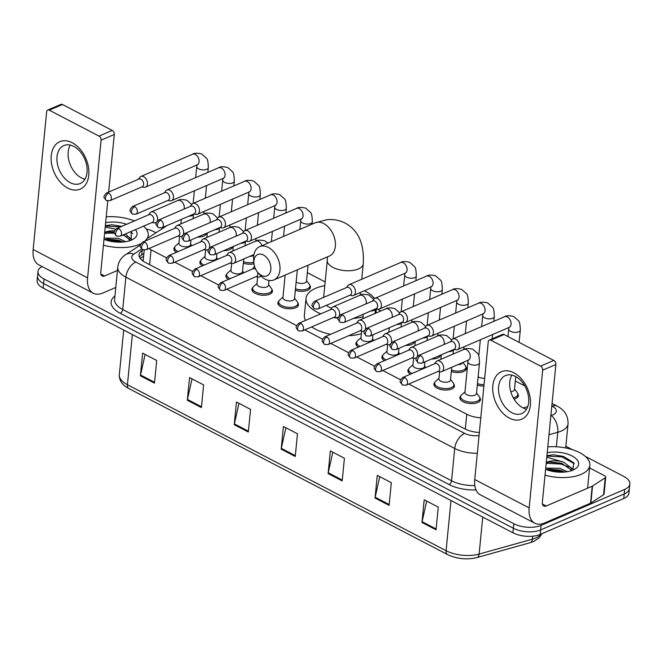 <?xml version="1.0" encoding="UTF-8"?>
<svg xmlns="http://www.w3.org/2000/svg" width="663" height="663" viewBox="0 0 663 663"><rect width="100%" height="100%" fill="white"/><g stroke="black" fill="none" stroke-linecap="round" stroke-linejoin="round"><path stroke-width="0.99" d="M453.857 384.225A10.326 4.865 -174.4 0 1 454.437 386.123A10.326 4.865 -174.4 0 1 451.66 389.024A10.326 4.865 -174.4 0 1 440.149 389.305A10.326 4.865 -174.4 0 1 433.875 384.109A10.326 4.865 -174.4 0 1 434.804 382.36M410.405 374.189A10.326 4.865 -174.4 0 1 407.878 370.567A10.326 4.865 -174.4 0 1 408.806 368.819M384.399 360.647A10.326 4.865 -174.4 0 1 381.88 357.026A10.326 4.865 -174.4 0 1 382.808 355.277M358.401 347.105A10.326 4.865 -174.4 0 1 355.882 343.484A10.326 4.865 -174.4 0 1 356.81 341.735M297.869 302.974A10.326 4.865 -174.4 0 1 298.449 304.872A10.326 4.865 -174.4 0 1 295.673 307.773A10.326 4.865 -174.4 0 1 284.162 308.055A10.326 4.865 -174.4 0 1 277.888 302.858A10.326 4.865 -174.4 0 1 278.816 301.11M271.871 289.433A10.326 4.865 -174.4 0 1 272.452 291.33A10.326 4.865 -174.4 0 1 269.675 294.231A10.326 4.865 -174.4 0 1 258.164 294.513A10.326 4.865 -174.4 0 1 251.89 289.317A10.326 4.865 -174.4 0 1 252.818 287.568M228.412 279.396A10.326 4.865 -174.4 0 1 225.892 275.775A10.326 4.865 -174.4 0 1 226.821 274.026M202.414 265.855A10.326 4.865 -174.4 0 1 199.894 262.233A10.326 4.865 -174.4 0 1 200.823 260.484M176.416 252.313A10.326 4.865 -174.4 0 1 173.897 248.691A10.326 4.865 -174.4 0 1 174.825 246.943M479.855 397.767A10.326 4.865 -174.4 0 1 480.435 399.665A10.326 4.865 -174.4 0 1 477.658 402.565A10.326 4.865 -174.4 0 1 466.147 402.847A10.326 4.865 -174.4 0 1 459.873 397.651A10.326 4.865 -174.4 0 1 460.802 395.902M206.417 233.335A10.326 4.865 -174.4 0 1 203.665 236.086A10.326 4.865 -174.4 0 1 197.607 237.122M232.415 246.876A10.326 4.865 -174.4 0 1 229.663 249.628A10.326 4.865 -174.4 0 1 223.605 250.664M253.987 263.733A10.326 4.865 -174.4 0 1 243.338 263.211M282.91 276.032A10.326 4.865 -174.4 0 1 281.659 276.711A10.326 4.865 -174.4 0 1 280.109 277.242M309.853 285.463A10.326 4.865 -174.4 0 1 310.425 287.352A10.326 4.865 -174.4 0 1 307.657 290.253A10.326 4.865 -174.4 0 1 295.333 290.295M465.84 366.714A10.326 4.865 -174.4 0 1 466.42 368.603A10.326 4.865 -174.4 0 1 463.644 371.504A10.326 4.865 -174.4 0 1 451.321 371.545M483.907 386.081A10.326 4.865 -174.4 0 1 477.319 385.087M440.398 355.211A10.326 4.865 -174.4 0 1 437.646 357.962A10.326 4.865 -174.4 0 1 431.588 358.998M414.4 341.669A10.326 4.865 -174.4 0 1 411.648 344.42A10.326 4.865 -174.4 0 1 405.59 345.456M517.836 393.797A10.326 4.865 -174.4 0 1 518.416 395.687A10.326 4.865 -174.4 0 1 515.64 398.587A10.326 4.865 -174.4 0 1 514.074 399.118M144.202 250.092L143.249 260.277A19.368 14.719 57 0 0 141.832 260.153M523.115 407.952L527.723 406.659M408.756 384.034L466.769 414.251A19.368 9.125 5.6 0 0 480.799 417.789M148.951 248.542A19.368 9.125 5.6 0 0 151.056 249.802L166.57 257.882M174.775 262.158L192.568 271.424M200.773 275.7L218.566 284.966M226.771 289.242L296.56 325.591M304.765 329.867L322.558 339.133M330.762 343.409L348.556 352.675M356.76 356.951L374.554 366.216M382.758 370.493L400.551 379.758M167.134 225.503L148.098 237.893A19.368 9.125 5.6 0 0 145.296 240.976M524.756 385.899L515.317 380.976M380.885 310.955L377.28 309.082M325.152 281.924L307.334 272.642M585.28 456.368L623.767 476.415A19.368 9.125 -174.4 0 1 629.85 483.982A19.368 9.125 -174.4 0 1 624.654 489.427L541.091 525.378A19.368 9.125 -174.4 0 1 513.817 523.72L44.065 279.032A19.368 9.125 -174.4 0 1 37.99 271.465A19.368 9.125 -174.4 0 1 42.076 266.551M146.225 229.033A19.368 9.125 -174.4 0 1 154.023 231.735L155.987 232.754M565.846 446.249L572.459 449.688M629.85 483.982L628.963 493.048A19.368 9.125 -174.4 0 1 623.767 498.493L540.196 534.444L540.643 529.911A19.368 9.125 -174.4 0 1 513.369 528.254L43.625 283.565A19.368 9.125 -174.4 0 1 37.542 276.007A19.368 9.125 -174.4 0 0 43.625 283.565L513.369 528.254A19.368 9.125 -174.4 0 0 540.643 529.911L624.206 493.96L540.643 529.911L541.091 525.378M629.402 488.515A19.368 9.125 -174.4 0 1 624.206 493.96A19.368 9.125 -174.4 0 0 629.402 488.515M143.051 249.852L142.172 250.423A19.368 9.125 5.6 0 0 139.048 254.766A19.368 9.125 5.6 0 0 145.131 262.333L464.97 428.928A19.368 9.125 5.6 0 0 479.357 432.483M139.437 257.095A19.368 9.125 -174.4 0 1 141.725 254.957L143.863 253.564M540.196 534.444A19.368 9.125 -174.4 0 1 512.922 532.787L43.178 288.107A19.368 9.125 -174.4 0 1 37.095 280.54L37.99 271.465M187.322 400.253L189.552 377.587L203.624 384.913L201.403 407.588L187.322 400.253A5.163 2.959 117.5 0 1 187.455 399.441L201.486 406.75M140.399 375.813L142.62 353.139L156.7 360.473L154.479 383.139L140.399 375.813A5.163 2.959 117.5 0 1 140.531 375.001L154.562 382.311M328.11 473.581L330.331 450.915L344.412 458.249L342.191 480.915L328.11 473.581A5.163 2.959 117.5 0 1 328.243 472.777L342.274 480.078M375.034 498.029L377.264 475.363L391.336 482.689L389.115 505.363L375.034 498.029A5.163 2.959 117.5 0 1 375.167 497.217L389.198 504.526M421.966 522.469L424.187 499.803L438.268 507.137L436.047 529.803L421.966 522.469A5.163 2.959 117.5 0 1 422.099 521.665L436.13 528.966M234.254 424.701L236.476 402.027L250.556 409.361L248.335 432.027L234.254 424.701A5.163 2.959 117.5 0 1 234.387 423.889L248.418 431.199M281.178 449.141L283.408 426.475L297.48 433.801L295.259 456.475L281.178 449.141A5.163 2.959 117.5 0 1 281.311 448.329L295.342 455.638M285.877 427.759L281.311 448.329M238.945 403.311L234.387 423.889M426.657 501.087L422.099 521.665M379.733 476.647L375.167 497.217M332.801 452.199L328.243 472.777M145.089 354.432L140.531 375.001M192.021 378.871L187.455 399.441M547.804 446.854A32.28 15.208 -174.4 0 1 589.838 465.277A32.28 15.208 -174.4 0 1 581.178 474.352A32.28 15.208 -174.4 0 1 545.019 475.18M567.279 471.708L559.779 468.285L545.715 468.119M571.241 470.763L570.802 469.611L561.511 463.23L549.751 461.962L546.246 462.716M546.279 462.393A14.586 6.87 -174.4 0 1 546.552 462.268A14.586 6.87 -174.4 0 1 563.525 462.078L570.976 467.813L571.547 470.556M564.743 472.039L559.605 470.084L549.047 469.155L546.403 469.644M547.224 452.713A21.042 9.912 -174.4 0 1 573.163 456.575A21.042 9.912 -174.4 0 1 574.904 469.131A21.042 9.912 -174.4 0 1 573.014 470.1A21.042 9.912 -174.4 0 1 545.599 469.329M546.784 457.213L563.525 462.078M572.873 470.158L573.768 462.741L563.616 456.467L553.555 454.801L546.942 455.638M561.52 470.664L548.284 469.255M573.412 469.619L570.652 467.249M562.224 463.462L548.989 462.053M563.583 456.459L553.555 454.801M563.31 472.147L560.301 471.269L547.911 470.175M568.597 466.943L561.006 464.067L546.188 463.28M574.324 463.661L561.718 456.873L546.892 456.086M513.817 372.772A25.824 17.321 66.7 0 1 530.367 405.217A25.824 17.321 66.7 0 1 509.375 418.113A25.824 17.321 66.7 0 1 492.824 385.659A25.824 17.321 66.7 0 1 513.817 372.772M511.844 412.701A20.661 13.857 -113.3 0 0 521.789 413.538A20.661 13.857 -113.3 0 0 528.361 395.811A20.661 13.857 -113.3 0 0 515.408 376.427A20.661 13.857 -113.3 0 0 505.463 375.589A20.661 13.857 -113.3 0 0 498.891 393.316A20.661 13.857 -113.3 0 0 511.844 412.701M526.546 409.22A20.661 13.857 66.7 0 1 523.008 407.902A20.661 13.857 66.7 0 1 511.869 375.109M589.581 467.929L604.714 475.81A3.224 1.517 5.6 0 1 605.725 477.07L604.059 494.068A3.224 1.517 -174.4 0 1 603.537 494.797L590.882 503.026A3.224 1.517 -174.4 0 1 590.534 503.209L544.547 522.991A25.824 14.793 -62.5 0 1 534.842 523.223A25.824 14.793 -62.5 0 1 529.173 507.891L542.682 370.169A3.224 2.163 -113.3 0 0 540.61 366.117L553.804 360.44A3.224 2.163 66.7 0 1 555.876 364.493L542.375 502.214A6.456 3.696 117.5 0 0 543.784 506.051A6.456 3.696 117.5 0 0 546.213 505.993L592.2 486.211A3.224 1.517 5.6 0 0 592.548 486.02L605.203 477.791A3.224 1.517 5.6 0 0 605.725 477.07M534.842 523.223L480.402 494.871A25.824 14.793 -62.5 0 1 474.741 479.54L488.241 341.818A3.224 2.163 -113.3 0 1 489.319 340.069A3.224 2.163 -113.3 0 1 490.869 340.202L540.61 366.117M489.319 340.069L502.513 334.392A3.224 2.163 66.7 0 1 504.062 334.525L553.804 360.44M263.385 254.982A11.619 7.799 -113.3 0 0 253.946 263.418A11.619 7.799 -113.3 0 0 257.866 272.526A11.619 7.799 -113.3 0 0 261.388 275.385A11.619 7.799 -113.3 0 0 270.827 269.584A11.619 7.799 -113.3 0 0 263.385 254.982M253.946 263.418L253.664 260.542A18.075 12.125 66.7 0 1 259.639 246.686A18.075 12.125 66.7 0 1 268.341 247.423A18.075 12.125 66.7 0 1 279.678 264.388A18.075 12.125 66.7 0 1 273.927 279.902A18.075 12.125 66.7 0 1 265.225 279.164A18.075 12.125 66.7 0 1 259.755 274.714L257.866 272.526M320.751 313.856A35.504 16.724 -174.4 0 1 306.033 298.317A35.504 16.724 -174.4 0 1 315.555 288.339A35.504 16.724 -174.4 0 1 324.779 285.695M364.36 290.775A35.504 16.724 -174.4 0 1 374.554 298.499M326.362 305.361A18.075 8.511 5.6 0 0 331.583 308.212M363.051 316.699A35.504 16.724 -174.4 0 1 353.329 318.489M338.105 318.248A35.504 16.724 -174.4 0 1 333.431 317.536M361.376 333.696A35.504 16.724 -174.4 0 1 348.68 335.702M330.646 334.326A35.504 16.724 -174.4 0 1 311.676 326.892M305.477 320.428A35.504 16.724 -174.4 0 1 304.358 315.323L306.033 298.317M515.739 376.609L514.471 389.579A5.81 2.735 -174.4 0 1 512.913 391.211A5.81 2.735 -174.4 0 1 510.8 391.734M514.529 389.007L517.256 392.595A9.68 4.558 -174.4 0 1 517.878 394.493A9.68 4.558 -174.4 0 1 515.284 397.212A9.68 4.558 -174.4 0 1 513.319 397.825M453.707 349.484L455.97 349.799A5.81 3.895 -113.3 0 0 457.487 349.616A5.81 3.895 -113.3 0 0 459.418 346.476A5.81 3.895 -113.3 0 0 455.696 339.174A5.81 3.895 -113.3 0 0 452.895 338.942A5.81 3.895 -113.3 0 0 451.718 339.912L450.392 341.776M420.632 355.617A4.193 2.818 -113.3 0 1 423.267 359.553A4.193 2.818 -113.3 0 1 421.925 363.158L454.213 349.268A4.193 2.818 -113.3 0 0 455.605 347.006A4.193 2.818 -113.3 0 0 452.912 341.727A4.193 2.818 -113.3 0 0 450.898 341.561L418.61 355.443C416.281 357.606 415.477 359.247 416.207 360.349L418.328 363.026A4.193 2.403 117.5 0 1 417.408 360.531A4.193 2.403 -62.5 0 1 420.632 355.617A4.193 2.818 -113.3 0 0 418.61 355.443M427.71 335.942L429.972 336.257A5.81 3.895 -113.3 0 0 431.489 336.075A5.81 3.895 -113.3 0 0 433.42 332.934A5.81 3.895 -113.3 0 0 429.69 325.632A5.81 3.895 -113.3 0 0 426.897 325.4A5.81 3.895 -113.3 0 0 425.721 326.37L424.395 328.235M394.634 342.075A4.193 2.818 -113.3 0 1 397.27 346.011A4.193 2.818 -113.3 0 1 395.927 349.616L428.215 335.727A4.193 2.818 -113.3 0 0 429.607 333.464A4.193 2.818 -113.3 0 0 426.914 328.185A4.193 2.818 -113.3 0 0 424.9 328.019L392.612 341.901C390.283 344.064 389.479 345.705 390.209 346.807L392.33 349.484A4.193 2.403 117.5 0 1 391.41 346.989A4.193 2.403 -62.5 0 1 394.634 342.075A4.193 2.818 -113.3 0 0 392.612 341.901M484.678 378.2A5.81 2.735 -174.4 0 1 478.131 376.816M484.048 384.639A9.68 4.558 -174.4 0 1 477.468 383.62M462.442 362.702A5.81 2.735 -174.4 0 1 460.918 364.128A5.81 2.735 -174.4 0 1 457.768 364.708M462.948 362.479L465.26 365.512A9.68 4.558 -174.4 0 1 465.882 367.41A9.68 4.558 -174.4 0 1 463.288 370.128A9.68 4.558 -174.4 0 1 451.47 370.078M401.712 322.4L403.974 322.715A5.81 3.895 -113.3 0 0 405.491 322.533A5.81 3.895 -113.3 0 0 407.422 319.392A5.81 3.895 -113.3 0 0 403.692 312.091A5.81 3.895 -113.3 0 0 400.9 311.859A5.81 3.895 -113.3 0 0 399.723 312.828L398.397 314.693M368.636 328.533A4.193 2.818 -113.3 0 1 371.272 332.47A4.193 2.818 -113.3 0 1 369.929 336.075L402.217 322.185A4.193 2.818 -113.3 0 0 403.61 319.922A4.193 2.818 -113.3 0 0 400.916 314.643A4.193 2.818 -113.3 0 0 398.902 314.477L366.614 328.359C364.285 330.522 363.481 332.163 364.211 333.265L366.332 335.942A4.193 2.403 117.5 0 1 365.412 333.448A4.193 2.403 -62.5 0 1 368.636 328.533A4.193 2.818 -113.3 0 0 366.614 328.359M437.97 356.255A9.68 4.558 -174.4 0 1 437.29 356.586A9.68 4.558 -174.4 0 1 436.519 356.876M375.714 308.859L377.976 309.173A5.81 3.895 -113.3 0 0 379.493 308.991A5.81 3.895 -113.3 0 0 381.424 305.85A5.81 3.895 -113.3 0 0 377.695 298.549A5.81 3.895 -113.3 0 0 374.902 298.317A5.81 3.895 -113.3 0 0 373.725 299.286L372.399 301.151M342.638 314.991A4.193 2.818 -113.3 0 1 345.266 318.928A4.193 2.818 -113.3 0 1 343.931 322.533L376.219 308.643A4.193 2.818 -113.3 0 0 377.612 306.381A4.193 2.818 -113.3 0 0 374.918 301.101A4.193 2.818 -113.3 0 0 372.904 300.936L340.616 314.817C338.287 316.98 337.484 318.621 338.213 319.723L340.334 322.4A4.193 2.403 117.5 0 1 339.415 319.906A4.193 2.403 -62.5 0 1 342.638 314.991A4.193 2.818 -113.3 0 0 340.616 314.817M411.972 342.713A9.68 4.558 -174.4 0 1 411.292 343.044A9.68 4.558 -174.4 0 1 410.521 343.335M349.716 295.317L351.978 295.632A5.81 3.895 -113.3 0 0 353.495 295.449A5.81 3.895 -113.3 0 0 355.426 292.308A5.81 3.895 -113.3 0 0 351.697 285.007A5.81 3.895 -113.3 0 0 348.904 284.775A5.81 3.895 -113.3 0 0 347.727 285.745L346.401 287.609M316.641 301.45A4.193 2.818 -113.3 0 1 319.268 305.386A4.193 2.818 -113.3 0 1 317.933 308.991L350.221 295.101A4.193 2.818 -113.3 0 0 351.614 292.839A4.193 2.818 -113.3 0 0 348.92 287.56A4.193 2.818 -113.3 0 0 346.906 287.394L314.618 301.275C312.29 303.439 311.486 305.079 312.215 306.182L314.337 308.859A4.193 2.403 117.5 0 1 313.417 306.364A4.193 2.403 -62.5 0 1 316.641 301.45A4.193 2.818 -113.3 0 0 314.618 301.275M308.055 265.217L306.488 281.245A5.81 2.735 -174.4 0 1 304.93 282.877A5.81 2.735 -174.4 0 1 296.146 282.024M306.546 280.673L309.273 284.261A9.68 4.558 -174.4 0 1 309.894 286.159A9.68 4.558 -174.4 0 1 307.3 288.877A9.68 4.558 -174.4 0 1 295.483 288.828M245.724 241.15L247.987 241.465A5.81 3.895 -113.3 0 0 249.503 241.282A5.81 3.895 -113.3 0 0 251.434 238.141A5.81 3.895 -113.3 0 0 247.705 230.84A5.81 3.895 -113.3 0 0 244.912 230.608A5.81 3.895 -113.3 0 0 243.735 231.578L242.401 233.442M212.649 247.282A4.193 2.818 -113.3 0 1 215.276 251.219A4.193 2.818 -113.3 0 1 213.942 254.824L246.23 240.934A4.193 2.818 -113.3 0 0 247.622 238.663A4.193 2.818 -113.3 0 0 244.929 233.393A4.193 2.818 -113.3 0 0 242.915 233.227L210.627 247.108C208.298 249.271 207.494 250.912 208.223 252.015L210.345 254.691A4.193 2.403 117.5 0 1 209.425 252.197A4.193 2.403 -62.5 0 1 212.649 247.282A4.193 2.818 -113.3 0 0 210.627 247.108M219.726 227.608L221.989 227.923A5.81 3.895 -113.3 0 0 223.506 227.74A5.81 3.895 -113.3 0 0 225.437 224.6A5.81 3.895 -113.3 0 0 221.707 217.298A5.81 3.895 -113.3 0 0 218.914 217.066A5.81 3.895 -113.3 0 0 217.737 218.036L216.403 219.901M186.651 233.741A4.193 2.818 -113.3 0 1 189.278 237.677A4.193 2.818 -113.3 0 1 187.944 241.282L220.232 227.392A4.193 2.818 -113.3 0 0 221.624 225.122A4.193 2.818 -113.3 0 0 218.931 219.851A4.193 2.818 -113.3 0 0 216.917 219.685L184.629 233.567C182.3 235.73 181.496 237.371 182.226 238.473L184.347 241.15A4.193 2.403 117.5 0 1 183.427 238.655A4.193 2.403 -62.5 0 1 186.651 233.741A4.193 2.818 -113.3 0 0 184.629 233.567M253.796 255.296A5.81 2.735 -174.4 0 1 252.934 255.794A5.81 2.735 -174.4 0 1 249.777 256.374M193.729 214.066L195.991 214.381A5.81 3.895 -113.3 0 0 197.508 214.199A5.81 3.895 -113.3 0 0 199.439 211.058A5.81 3.895 -113.3 0 0 195.709 203.756A5.81 3.895 -113.3 0 0 192.916 203.524A5.81 3.895 -113.3 0 0 191.74 204.494L190.405 206.359M160.653 220.199A4.193 2.818 -113.3 0 1 163.28 224.135A4.193 2.818 -113.3 0 1 161.946 227.74L194.234 213.851A4.193 2.818 -113.3 0 0 195.626 211.58A4.193 2.818 -113.3 0 0 192.933 206.309A4.193 2.818 -113.3 0 0 190.919 206.143L158.631 220.025C156.302 222.188 155.498 223.829 156.228 224.931L158.349 227.608A4.193 2.403 117.5 0 1 157.429 225.113A4.193 2.403 -62.5 0 1 160.653 220.199A4.193 2.818 -113.3 0 0 158.631 220.025M253.838 262.291A9.68 4.558 -174.4 0 1 243.478 261.744M229.986 247.921A9.68 4.558 -174.4 0 1 229.307 248.252A9.68 4.558 -174.4 0 1 228.536 248.542M167.731 200.524L169.993 200.839A5.81 3.895 -113.3 0 0 171.51 200.657A5.81 3.895 -113.3 0 0 173.441 197.516A5.81 3.895 -113.3 0 0 169.711 190.215A5.81 3.895 -113.3 0 0 166.919 189.983A5.81 3.895 -113.3 0 0 165.742 190.952L164.407 192.817M134.655 206.657A4.193 2.818 -113.3 0 1 137.282 210.594A4.193 2.818 -113.3 0 1 135.948 214.199L168.236 200.309A4.193 2.818 -113.3 0 0 169.629 198.038A4.193 2.818 -113.3 0 0 166.935 192.767A4.193 2.818 -113.3 0 0 164.913 192.602L132.633 206.483C130.304 208.646 129.5 210.287 130.23 211.389L132.351 214.066A4.193 2.403 117.5 0 1 131.431 211.572A4.193 2.403 -62.5 0 1 134.655 206.657A4.193 2.818 -113.3 0 0 132.633 206.483M203.989 234.379A9.68 4.558 -174.4 0 1 203.309 234.71A9.68 4.558 -174.4 0 1 202.538 235M141.733 186.983L143.995 187.297A5.81 3.895 -113.3 0 0 145.512 187.115A5.81 3.895 -113.3 0 0 147.443 183.974A5.81 3.895 -113.3 0 0 143.714 176.673A5.81 3.895 -113.3 0 0 140.921 176.441A5.81 3.895 -113.3 0 0 139.744 177.411L138.41 179.275M108.657 193.115A4.193 2.818 -113.3 0 1 111.285 197.052A4.193 2.818 -113.3 0 1 109.95 200.657L142.238 186.767A4.193 2.818 -113.3 0 0 143.631 184.496A4.193 2.818 -113.3 0 0 140.937 179.225A4.193 2.818 -113.3 0 0 138.915 179.06L106.635 192.941C104.306 195.104 103.503 196.745 104.232 197.847L106.353 200.524A4.193 2.403 117.5 0 1 105.434 198.03A4.193 2.403 -62.5 0 1 108.657 193.115A4.193 2.818 -113.3 0 0 106.635 192.941M479.49 362.951L476.49 393.557A5.81 2.735 -174.4 0 1 474.932 395.189A5.81 2.735 -174.4 0 1 468.459 395.347A5.81 2.735 -174.4 0 1 464.929 392.421L467.929 361.816A5.81 2.735 -174.4 0 0 470.026 364.219A5.81 2.735 -174.4 0 0 477.932 364.584A5.81 2.735 -174.4 0 0 479.49 362.951C479.39 357.564 478.802 354.44 477.741 353.578L472.86 349.235C468.335 348.183 465.285 348.274 463.727 349.492L437.074 360.962A5.81 3.895 -113.3 0 0 435.898 361.932L434.563 363.796M437.887 371.504L440.149 371.819A5.81 3.895 -113.3 0 0 441.666 371.636A5.81 3.895 -113.3 0 0 443.597 368.495A5.81 3.895 -113.3 0 0 441.624 362.628A5.81 3.895 -113.3 0 0 437.074 360.962M476.548 392.985L479.274 396.573A9.68 4.558 -174.4 0 1 479.904 398.471A9.68 4.558 -174.4 0 1 477.302 401.19A9.68 4.558 -174.4 0 1 466.512 401.455A9.68 4.558 -174.4 0 1 460.628 396.573A9.68 4.558 -174.4 0 1 461.614 394.841L464.978 391.85M404.811 377.637A4.193 2.818 -113.3 0 1 407.438 381.573A4.193 2.818 -113.3 0 1 406.104 385.178L438.392 371.288A4.193 2.818 -113.3 0 0 439.784 369.026A4.193 2.818 -113.3 0 0 437.091 363.747A4.193 2.818 -113.3 0 0 435.077 363.581L402.789 377.462C400.46 379.634 399.656 381.266 400.386 382.369L402.507 385.046A4.193 2.403 117.5 0 1 401.587 382.551A4.193 2.403 -62.5 0 1 404.811 377.637A4.193 2.818 -113.3 0 0 402.789 377.462M451.735 367.302L450.492 380.015A5.81 2.735 -174.4 0 1 448.934 381.648A5.81 2.735 -174.4 0 1 442.461 381.805A5.81 2.735 -174.4 0 1 438.931 378.88L439.627 371.752M411.889 357.962L414.151 358.277A5.81 3.895 -113.3 0 0 415.668 358.095A5.81 3.895 -113.3 0 0 416.439 357.589M417.251 356.387A5.81 3.895 -113.3 0 0 417.599 354.954A5.81 3.895 -113.3 0 0 415.626 349.086A5.81 3.895 -113.3 0 0 411.077 347.42A5.81 3.895 -113.3 0 0 409.9 348.39L408.565 350.255M450.55 379.443L453.277 383.032A9.68 4.558 -174.4 0 1 453.906 384.93A9.68 4.558 -174.4 0 1 451.304 387.648A9.68 4.558 -174.4 0 1 440.514 387.913A9.68 4.558 -174.4 0 1 434.63 383.032A9.68 4.558 -174.4 0 1 435.616 381.3L438.981 378.308M378.813 364.095A4.193 2.818 -113.3 0 1 381.44 368.031A4.193 2.818 -113.3 0 1 380.106 371.636L412.394 357.747A4.193 2.818 -113.3 0 0 413.787 355.484A4.193 2.818 -113.3 0 0 411.093 350.205A4.193 2.818 -113.3 0 0 409.079 350.039L376.791 363.921C374.462 366.092 373.659 367.725 374.388 368.827L376.509 371.504A4.193 2.403 117.5 0 1 375.589 369.009A4.193 2.403 -62.5 0 1 378.813 364.095A4.193 2.818 -113.3 0 0 376.791 363.921M424.95 361.857L424.494 366.473A5.81 2.735 -174.4 0 1 422.936 368.106A5.81 2.735 -174.4 0 1 416.463 368.263A5.81 2.735 -174.4 0 1 412.933 365.338L413.629 358.211M385.891 344.42L388.153 344.735A5.81 3.895 -113.3 0 0 389.67 344.553A5.81 3.895 -113.3 0 0 390.441 344.047M391.253 342.846A5.81 3.895 -113.3 0 0 391.601 341.412A5.81 3.895 -113.3 0 0 389.629 335.544A5.81 3.895 -113.3 0 0 385.079 333.879A5.81 3.895 -113.3 0 0 383.902 334.848L382.568 336.713M352.815 350.553A4.193 2.818 -113.3 0 1 355.443 354.49A4.193 2.818 -113.3 0 1 354.108 358.095L386.396 344.205A4.193 2.818 -113.3 0 0 387.789 341.942A4.193 2.818 -113.3 0 0 385.095 336.663A4.193 2.818 -113.3 0 0 383.073 336.497L350.793 350.379C348.465 352.55 347.661 354.183 348.39 355.285L350.512 357.962A4.193 2.403 117.5 0 1 349.592 355.467A4.193 2.403 -62.5 0 1 352.815 350.553A4.193 2.818 -113.3 0 0 350.793 350.379M412.071 373.476A9.68 4.558 -174.4 0 1 408.632 369.49A9.68 4.558 -174.4 0 1 409.618 367.758L412.983 364.766M398.952 348.315L398.496 352.931A5.81 2.735 -174.4 0 1 396.938 354.564A5.81 2.735 -174.4 0 1 390.466 354.722A5.81 2.735 -174.4 0 1 386.935 351.796L387.631 344.669M359.893 330.878L362.155 331.193A5.81 3.895 -113.3 0 0 363.672 331.011A5.81 3.895 -113.3 0 0 364.443 330.505M365.255 329.304A5.81 3.895 -113.3 0 0 365.603 327.87A5.81 3.895 -113.3 0 0 363.631 322.003A5.81 3.895 -113.3 0 0 359.081 320.337A5.81 3.895 -113.3 0 0 357.904 321.306L356.57 323.171M326.818 337.011A4.193 2.818 -113.3 0 1 329.445 340.948A4.193 2.818 -113.3 0 1 328.11 344.553L360.399 330.663A4.193 2.818 -113.3 0 0 361.791 328.4A4.193 2.818 -113.3 0 0 359.097 323.121A4.193 2.818 -113.3 0 0 357.075 322.956L324.795 336.837C322.467 339.008 321.663 340.641 322.392 341.743L324.514 344.42A4.193 2.403 117.5 0 1 323.594 341.926A4.193 2.403 -62.5 0 1 326.818 337.011A4.193 2.818 -113.3 0 0 324.795 336.837M386.073 359.934A9.68 4.558 -174.4 0 1 382.634 355.948A9.68 4.558 -174.4 0 1 383.62 354.216L386.985 351.224M372.954 334.774L372.498 339.39A5.81 2.735 -174.4 0 1 370.94 341.022A5.81 2.735 -174.4 0 1 364.468 341.18A5.81 2.735 -174.4 0 1 360.937 338.254L361.633 331.127M333.895 317.337L336.158 317.652A5.81 3.895 -113.3 0 0 337.674 317.469A5.81 3.895 -113.3 0 0 338.445 316.964M339.257 315.762A5.81 3.895 -113.3 0 0 339.605 314.328A5.81 3.895 -113.3 0 0 337.633 308.461A5.81 3.895 -113.3 0 0 333.083 306.795A5.81 3.895 -113.3 0 0 331.906 307.765L330.572 309.629M300.82 323.469A4.193 2.818 -113.3 0 1 303.447 327.406A4.193 2.818 -113.3 0 1 302.113 331.011L334.401 317.121A4.193 2.818 -113.3 0 0 335.793 314.859A4.193 2.818 -113.3 0 0 333.099 309.58A4.193 2.818 -113.3 0 0 331.077 309.414L298.798 323.295C296.469 325.458 295.665 327.099 296.394 328.202L298.516 330.878A4.193 2.403 117.5 0 1 297.596 328.384A4.193 2.403 -62.5 0 1 300.82 323.469A4.193 2.818 -113.3 0 0 298.798 323.295M360.075 346.393A9.68 4.558 -174.4 0 1 356.636 342.406A9.68 4.558 -174.4 0 1 357.622 340.674L360.987 337.682M297.339 269.824L294.505 298.764A5.81 2.735 -174.4 0 1 292.947 300.397A5.81 2.735 -174.4 0 1 286.466 300.554A5.81 2.735 -174.4 0 1 282.935 297.629L285.148 275.07M255.901 276.711L258.164 277.026A5.81 3.895 -113.3 0 0 259.681 276.844A5.81 3.895 -113.3 0 0 260.849 275.883M294.563 298.193L297.289 301.781A9.68 4.558 -174.4 0 1 297.911 303.671A9.68 4.558 -174.4 0 1 295.317 306.397A9.68 4.558 -174.4 0 1 284.526 306.662A9.68 4.558 -174.4 0 1 278.642 301.781A9.68 4.558 -174.4 0 1 279.629 300.049L282.993 297.057M224.119 290.386L220.522 290.253A4.193 2.403 117.5 0 1 219.602 287.759A4.193 2.403 -62.5 0 1 222.826 282.844A4.193 2.818 -113.3 0 1 225.453 286.781A4.193 2.818 -113.3 0 1 224.119 290.386L256.407 276.496A4.193 2.818 -113.3 0 0 257.799 274.233A4.193 2.818 -113.3 0 0 257.567 272.161M255.752 269.385A4.193 2.818 -113.3 0 0 255.106 268.954A4.193 2.818 -113.3 0 0 253.084 268.788L220.804 282.67C218.475 284.833 217.671 286.474 218.4 287.576L220.522 290.253M254.567 266.468A5.81 3.895 -113.3 0 0 253.912 267.139L252.578 269.004M268.971 280.449L268.507 285.223A5.81 2.735 -174.4 0 1 266.949 286.855A5.81 2.735 -174.4 0 1 260.468 287.013A5.81 2.735 -174.4 0 1 256.937 284.087L257.642 276.96M229.904 263.17L232.166 263.484A5.81 3.895 -113.3 0 0 233.683 263.302A5.81 3.895 -113.3 0 0 235.614 260.161A5.81 3.895 -113.3 0 0 233.641 254.294A5.81 3.895 -113.3 0 0 229.091 252.628A5.81 3.895 -113.3 0 0 227.906 253.597L226.58 255.462M268.565 284.651L271.291 288.239A9.68 4.558 -174.4 0 1 271.913 290.129A9.68 4.558 -174.4 0 1 269.319 292.855A9.68 4.558 -174.4 0 1 258.529 293.121A9.68 4.558 -174.4 0 1 252.644 288.239A9.68 4.558 -174.4 0 1 253.631 286.507L256.995 283.515M196.828 269.302A4.193 2.818 -113.3 0 1 199.455 273.239A4.193 2.818 -113.3 0 1 198.121 276.844L230.409 262.954A4.193 2.818 -113.3 0 0 231.801 260.692A4.193 2.818 -113.3 0 0 229.108 255.412A4.193 2.818 -113.3 0 0 227.086 255.247L194.806 269.128C192.477 271.291 191.673 272.932 192.403 274.034L194.524 276.711A4.193 2.403 117.5 0 1 193.604 274.217A4.193 2.403 -62.5 0 1 196.828 269.302A4.193 2.818 -113.3 0 0 194.806 269.128M243.752 258.968L242.509 271.681A5.81 2.735 -174.4 0 1 240.951 273.313A5.81 2.735 -174.4 0 1 234.47 273.471A5.81 2.735 -174.4 0 1 230.939 270.545L231.644 263.418M203.906 249.628L206.168 249.943A5.81 3.895 -113.3 0 0 207.685 249.76A5.81 3.895 -113.3 0 0 208.455 249.255M209.268 248.053A5.81 3.895 -113.3 0 0 209.616 246.619A5.81 3.895 -113.3 0 0 207.643 240.752A5.81 3.895 -113.3 0 0 203.093 239.086A5.81 3.895 -113.3 0 0 201.908 240.056L200.582 241.92M170.83 255.761A4.193 2.818 -113.3 0 1 173.457 259.697A4.193 2.818 -113.3 0 1 172.123 263.302L204.411 249.412A4.193 2.818 -113.3 0 0 205.803 247.15A4.193 2.818 -113.3 0 0 203.11 241.871A4.193 2.818 -113.3 0 0 201.088 241.705L168.808 255.586C166.479 257.75 165.675 259.39 166.405 260.493L168.526 263.17A4.193 2.403 117.5 0 1 167.606 260.675A4.193 2.403 -62.5 0 1 170.83 255.761A4.193 2.818 -113.3 0 0 168.808 255.586M230.086 278.684A9.68 4.558 -174.4 0 1 226.647 274.697A9.68 4.558 -174.4 0 1 227.624 272.965L230.997 269.974M216.958 253.523L216.511 258.139A5.81 2.735 -174.4 0 1 214.953 259.772A5.81 2.735 -174.4 0 1 208.472 259.929A5.81 2.735 -174.4 0 1 204.942 257.004L205.646 249.876M177.899 236.086L180.17 236.401A5.81 3.895 -113.3 0 0 181.687 236.219A5.81 3.895 -113.3 0 0 182.458 235.713M183.27 234.511A5.81 3.895 -113.3 0 0 183.61 233.078A5.81 3.895 -113.3 0 0 181.645 227.21A5.81 3.895 -113.3 0 0 177.096 225.544A5.81 3.895 -113.3 0 0 175.91 226.514L174.584 228.379M144.832 242.219A4.193 2.818 -113.3 0 1 147.459 246.155A4.193 2.818 -113.3 0 1 146.125 249.76L178.413 235.871A4.193 2.818 -113.3 0 0 179.806 233.608A4.193 2.818 -113.3 0 0 177.112 228.329A4.193 2.818 -113.3 0 0 175.09 228.163L142.81 242.045C140.481 244.208 139.678 245.849 140.407 246.951L142.528 249.628A4.193 2.403 117.5 0 1 141.609 247.133A4.193 2.403 -62.5 0 1 144.832 242.219A4.193 2.818 -113.3 0 0 142.81 242.045M204.088 265.142A9.68 4.558 -174.4 0 1 200.649 261.156A9.68 4.558 -174.4 0 1 201.627 259.424L205 256.432M190.961 239.981L190.513 244.597A5.81 2.735 -174.4 0 1 188.955 246.23A5.81 2.735 -174.4 0 1 182.474 246.387A5.81 2.735 -174.4 0 1 178.944 243.462L179.648 236.335M151.902 222.544L154.172 222.859A5.81 3.895 -113.3 0 0 155.689 222.677A5.81 3.895 -113.3 0 0 156.46 222.171M157.272 220.97A5.81 3.895 -113.3 0 0 157.612 219.536A5.81 3.895 -113.3 0 0 155.648 213.668A5.81 3.895 -113.3 0 0 151.098 212.003A5.81 3.895 -113.3 0 0 149.913 212.972L148.587 214.837M118.834 228.677A4.193 2.818 -113.3 0 1 121.462 232.614A4.193 2.818 -113.3 0 1 120.127 236.219L152.415 222.329A4.193 2.818 -113.3 0 0 153.799 220.066A4.193 2.818 -113.3 0 0 151.114 214.787A4.193 2.818 -113.3 0 0 149.092 214.621L116.812 228.503C114.475 230.666 113.68 232.307 114.409 233.409L116.531 236.086A4.193 2.403 117.5 0 1 115.611 233.591A4.193 2.403 -62.5 0 1 118.834 228.677A4.193 2.818 -113.3 0 0 116.812 228.503M178.09 251.6A9.68 4.558 -174.4 0 1 174.651 247.614A9.68 4.558 -174.4 0 1 175.629 245.882L179.002 242.89M72.226 142.752A25.824 17.321 66.7 0 1 88.776 175.198A25.824 17.321 66.7 0 1 67.783 188.093A25.824 17.321 66.7 0 1 51.233 155.648A25.824 17.321 66.7 0 1 72.226 142.752M70.253 182.681A20.661 13.857 -113.3 0 0 80.198 183.527A20.661 13.857 -113.3 0 0 86.77 165.791A20.661 13.857 -113.3 0 0 73.817 146.415A20.661 13.857 -113.3 0 0 63.872 145.57A20.661 13.857 -113.3 0 0 57.3 163.305A20.661 13.857 -113.3 0 0 70.253 182.681M84.955 179.201A20.661 13.857 66.7 0 1 81.416 177.883A20.661 13.857 66.7 0 1 70.278 145.089M115.776 287.46L102.956 292.98A25.824 14.793 -62.5 0 1 93.251 293.212A25.824 14.793 -62.5 0 1 87.582 277.872L101.091 140.158A3.224 2.163 -113.3 0 0 99.019 136.097L112.213 130.42A3.224 2.163 66.7 0 1 114.285 134.481L108.633 192.079M93.251 293.212L38.81 264.852A25.824 14.793 -62.5 0 1 33.15 249.52L46.65 111.798A3.224 2.163 -113.3 0 1 47.728 110.058A3.224 2.163 -113.3 0 1 49.277 110.191L99.019 136.097M47.728 110.058L60.921 104.381A3.224 2.163 66.7 0 1 62.471 104.514L112.213 130.42M107.762 200.964L100.784 272.203A6.456 3.696 117.5 0 0 102.193 276.032A6.456 3.696 117.5 0 0 104.621 275.974L117.442 270.463M106.213 216.842A32.28 15.208 -174.4 0 1 134.39 220.945M143.473 226.174A32.28 15.208 -174.4 0 1 148.247 235.266A32.28 15.208 -174.4 0 1 147.029 238.688M145.479 240.578A32.28 15.208 -174.4 0 1 144.824 241.183M140.871 243.744A32.28 15.208 -174.4 0 1 139.586 244.332A32.28 15.208 -174.4 0 1 103.428 245.169M125.688 241.697L118.188 238.266L104.124 238.1M129.65 240.744L129.21 239.592L123.633 234.71M114.285 232.025L108.16 231.942L104.655 232.705M104.688 232.381A14.586 6.87 -174.4 0 1 104.961 232.257A14.586 6.87 -174.4 0 1 114.566 230.823M129.956 240.536L129.384 237.793L125.522 233.89M123.152 242.02L118.014 240.064L107.456 239.144L104.812 239.633M135.385 229.655A21.042 9.912 -174.4 0 1 133.313 239.119A21.042 9.912 -174.4 0 1 131.423 240.081A21.042 9.912 -174.4 0 1 104.008 239.31M105.193 227.194L115.81 229.116M105.632 222.702A21.042 9.912 -174.4 0 1 126.6 224.293M131.282 240.139L131.133 231.478M111.964 224.79L121.768 226.373L111.964 224.79L105.351 225.619M119.928 240.644L106.693 239.235M131.821 239.608L129.061 237.23M114.276 232.216L107.406 232.042M121.719 242.128L118.71 241.249L106.32 240.163M127.006 236.923L122.804 235.067M114.343 233.136L104.597 233.268M132.733 233.641L130.677 231.677M120.459 226.937L105.301 226.066M465.31 429.102L466.769 414.251M149.598 264.661L151.056 249.802M550.87 415.552L551.168 415.469A12.912 6.083 5.6 0 0 552.843 414.881A12.912 6.083 5.6 0 0 552.246 406.212L551.807 405.98M552.246 406.212A12.912 7.401 117.5 0 1 557.102 406.096C564.561 409.958 568.208 415.875 568.042 423.848A25.824 12.166 -174.4 0 1 561.113 431.107A25.824 12.166 -174.4 0 1 557.774 432.276L556.348 446.779M476.001 489.899A29.048 13.683 -174.4 0 1 449.083 484.562L120.235 313.276A29.048 13.683 -174.4 0 1 114.939 295.996M513.817 523.72L512.922 532.787M624.654 489.427L623.767 498.493M44.065 279.032L43.178 288.107M477.319 453.26A25.824 12.166 -174.4 0 1 454.727 448.478L451.561 480.783A25.824 12.166 5.6 0 0 474.816 485.548M551.168 415.469A12.912 7.243 74.4 0 1 557.774 432.276L548.989 434.729M141.658 249.023L133.818 254.128A12.912 6.083 5.6 0 0 135.791 262.067L464.63 433.353A12.912 7.401 117.5 0 0 454.727 448.478L125.879 277.184L122.713 309.488L451.561 480.783A3.224 1.848 -62.5 0 1 449.083 484.562M135.791 262.067A12.912 7.401 117.5 0 0 125.879 277.184A25.824 12.166 -174.4 0 1 117.774 267.098L114.608 299.403A25.824 12.166 5.6 0 0 122.713 309.488A3.224 1.848 -62.5 0 1 120.235 313.276M464.63 433.353A12.912 6.083 5.6 0 0 479.059 435.492M140.349 245.086L125.663 254.642A12.912 9.812 57 0 1 133.818 254.128M141.725 254.957L142.172 250.423M451.006 500.532L446.083 550.704A6.456 3.696 117.5 0 0 447.5 554.541L128.846 388.559A6.456 3.696 -62.5 0 1 127.429 384.722L446.083 550.704A25.824 12.166 5.6 0 0 479.109 554.077L532.414 539.176A25.824 12.166 5.6 0 0 535.754 538.008A25.824 12.166 5.6 0 0 541.414 533.922M541.978 533.682L538.961 538.066L533.607 541.497L530.292 542.657A6.456 3.622 74.4 0 0 532.414 539.176L532.704 536.218M128.846 388.559C122.249 385.079 119.075 380.438 119.323 374.636A25.824 12.166 5.6 0 0 127.429 384.722L132.351 334.55M482.739 517.065L479.109 554.077A6.456 3.622 74.4 0 1 476.987 557.558C466.777 559.97 456.948 558.959 447.5 554.541M474.741 479.54L529.173 507.891M504.062 334.525L490.869 340.202M542.442 504.029L546.213 505.993M590.534 503.209L592.2 486.211M555.876 364.493L542.682 370.169M592.548 486.02L590.882 503.026M603.537 494.797L605.203 477.791M323.635 297.405L327.265 260.344A18.075 8.511 5.6 0 0 332.942 267.404A18.075 8.511 5.6 0 0 358.393 268.954A18.075 8.511 5.6 0 0 363.241 263.874C364.41 243.86 358.368 230.26 345.108 223.075C339.357 220.157 333.24 219.039 326.76 219.726L315.058 222.851L259.639 246.686M330.124 255.669L329.345 256.059A18.075 12.125 -113.3 0 0 335.097 240.545A18.075 12.125 -113.3 0 0 323.759 223.588A18.075 12.125 -113.3 0 0 315.058 222.851M509.101 327.157L509.574 327.257L509.126 327.406A5.81 3.895 -113.3 0 0 510.974 322.417A5.81 3.895 -113.3 0 0 507.328 316.964A5.81 3.895 -113.3 0 0 507.062 316.839A5.81 3.895 -113.3 0 0 504.535 316.732C506.093 315.505 509.134 315.414 513.668 316.466L518.541 320.809C519.61 321.671 520.198 324.795 520.298 330.182A5.81 2.735 -174.4 0 1 518.739 331.815A5.81 2.735 -174.4 0 1 510.825 331.459A5.81 2.735 -174.4 0 1 508.728 329.047L508.736 327.572M483.103 313.616L483.576 313.715L483.128 313.864A5.81 3.895 -113.3 0 0 484.976 308.875A5.81 3.895 -113.3 0 0 481.33 303.422A5.81 3.895 -113.3 0 0 481.065 303.298A5.81 3.895 -113.3 0 0 478.537 303.19C480.095 301.963 483.136 301.872 487.67 302.925L492.543 307.267C493.612 308.129 494.2 311.254 494.3 316.641A5.81 2.735 -174.4 0 1 492.742 318.273A5.81 2.735 -174.4 0 1 484.827 317.917A5.81 2.735 -174.4 0 1 482.73 315.505L482.739 314.03M457.105 300.074L457.578 300.173L457.13 300.322A5.81 3.895 -113.3 0 0 458.978 295.333A5.81 3.895 -113.3 0 0 455.332 289.88A5.81 3.895 -113.3 0 0 455.067 289.756A5.81 3.895 -113.3 0 0 452.539 289.648C454.097 288.422 457.139 288.33 461.672 289.383L466.545 293.726C467.614 294.587 468.194 297.712 468.302 303.099A5.81 2.735 -174.4 0 1 466.744 304.731A5.81 2.735 -174.4 0 1 458.829 304.375A5.81 2.735 -174.4 0 1 456.732 301.963L456.741 300.488M431.107 286.532L431.58 286.631L431.132 286.781A5.81 3.895 -113.3 0 0 432.98 281.792A5.81 3.895 -113.3 0 0 429.334 276.338A5.81 3.895 -113.3 0 0 429.069 276.214A5.81 3.895 -113.3 0 0 426.541 276.106C428.099 274.88 431.141 274.789 435.674 275.841L440.547 280.184C441.616 281.046 442.196 284.17 442.304 289.557A5.81 2.735 -174.4 0 1 440.746 291.19A5.81 2.735 -174.4 0 1 432.831 290.833A5.81 2.735 -174.4 0 1 430.735 288.422L430.743 286.946M405.11 272.99L405.582 273.09L405.134 273.239A5.81 3.895 -113.3 0 0 406.983 268.25A5.81 3.895 -113.3 0 0 403.336 262.797A5.81 3.895 -113.3 0 0 403.071 262.672A5.81 3.895 -113.3 0 0 400.543 262.565C402.101 261.338 405.143 261.247 409.676 262.299L414.549 266.642C415.618 267.504 416.198 270.628 416.306 276.015A5.81 2.735 -174.4 0 1 414.748 277.648A5.81 2.735 -174.4 0 1 406.833 277.283A5.81 2.735 -174.4 0 1 404.737 274.88L404.745 273.405M301.118 218.823L301.59 218.923L301.143 219.072A5.81 3.895 -113.3 0 0 302.991 214.083A5.81 3.895 -113.3 0 0 299.344 208.63A5.81 3.895 -113.3 0 0 299.079 208.505A5.81 3.895 -113.3 0 0 296.543 208.397C298.11 207.171 301.151 207.08 305.684 208.132L310.557 212.475C311.627 213.337 312.207 216.461 312.314 221.848A5.81 2.735 -174.4 0 1 310.748 223.481A5.81 2.735 -174.4 0 1 302.842 223.116A5.81 2.735 -174.4 0 1 300.745 220.713L300.753 219.238M275.12 205.281L275.593 205.381L275.145 205.53A5.81 3.895 -113.3 0 0 276.993 200.541A5.81 3.895 -113.3 0 0 273.347 195.088A5.81 3.895 -113.3 0 0 273.081 194.963A5.81 3.895 -113.3 0 0 270.545 194.856C272.112 193.629 275.153 193.538 279.687 194.591L284.56 198.933C285.629 199.795 286.209 202.919 286.317 208.306A5.81 2.735 -174.4 0 1 284.75 209.939A5.81 2.735 -174.4 0 1 276.844 209.574A5.81 2.735 -174.4 0 1 274.747 207.171L274.755 205.696M249.122 191.74L249.595 191.839L249.147 191.988A5.81 3.895 -113.3 0 0 250.995 186.999A5.81 3.895 -113.3 0 0 247.349 181.546A5.81 3.895 -113.3 0 0 247.084 181.422A5.81 3.895 -113.3 0 0 244.548 181.314C246.114 180.087 249.155 179.996 253.689 181.049L258.562 185.391C259.631 186.253 260.211 189.378 260.319 194.765A5.81 2.735 -174.4 0 1 258.752 196.397A5.81 2.735 -174.4 0 1 250.846 196.033A5.81 2.735 -174.4 0 1 248.749 193.629L248.758 192.154M223.124 178.198L223.597 178.297L223.149 178.446A5.81 3.895 -113.3 0 0 224.997 173.457A5.81 3.895 -113.3 0 0 221.351 168.004A5.81 3.895 -113.3 0 0 221.086 167.88A5.81 3.895 -113.3 0 0 218.55 167.772C220.116 166.546 223.158 166.454 227.691 167.507L232.564 171.85C233.633 172.712 234.213 175.836 234.321 181.223A5.81 2.735 -174.4 0 1 232.754 182.855A5.81 2.735 -174.4 0 1 224.848 182.491A5.81 2.735 -174.4 0 1 222.751 180.087L222.76 178.612M197.126 164.656L197.599 164.756L197.143 164.905A5.81 3.895 -113.3 0 0 198.999 159.916A5.81 3.895 -113.3 0 0 195.353 154.462A5.81 3.895 -113.3 0 0 195.088 154.338A5.81 3.895 -113.3 0 0 192.552 154.23C194.118 153.004 197.16 152.913 201.693 153.965L206.566 158.308C207.635 159.17 208.215 162.294 208.315 167.681A5.81 2.735 -174.4 0 1 206.757 169.314A5.81 2.735 -174.4 0 1 198.85 168.949A5.81 2.735 -174.4 0 1 196.754 166.546L196.762 165.07M468.302 359.918L468.774 360.026L468.318 360.166A5.81 3.895 -113.3 0 0 470.249 357.034A5.81 3.895 -113.3 0 0 466.255 349.6A5.81 3.895 -113.3 0 0 463.727 349.492M453.459 349.592A5.81 2.735 -174.4 0 1 451.934 351.042A5.81 2.735 -174.4 0 1 448.735 351.622M444.053 344.503A5.81 3.895 -113.3 0 0 444.251 343.492A5.81 3.895 -113.3 0 0 440.257 336.058A5.81 3.895 -113.3 0 0 437.729 335.95L438.019 333.265M427.038 340.55L427.478 336.042A5.81 2.735 -174.4 0 1 425.936 337.5A5.81 2.735 -174.4 0 1 422.737 338.08M418.055 330.961A5.81 3.895 -113.3 0 0 418.254 329.95A5.81 3.895 -113.3 0 0 414.259 322.516A5.81 3.895 -113.3 0 0 411.731 322.409C413.289 321.19 416.339 321.099 420.864 322.152L425.696 326.411M401.463 322.508A5.81 2.735 -174.4 0 1 399.938 323.958A5.81 2.735 -174.4 0 1 396.739 324.538M392.057 317.42A5.81 3.895 -113.3 0 0 392.256 316.408A5.81 3.895 -113.3 0 0 388.261 308.975A5.81 3.895 -113.3 0 0 385.733 308.867C387.291 307.649 390.341 307.557 394.866 308.61L399.698 312.87M375.043 313.466L375.482 308.958A5.81 2.735 -174.4 0 1 373.94 310.417A5.81 2.735 -174.4 0 1 370.741 310.997M366.059 303.878A5.81 3.895 -113.3 0 0 366.258 302.867A5.81 3.895 -113.3 0 0 362.263 295.433A5.81 3.895 -113.3 0 0 359.736 295.325C361.294 294.107 364.343 294.016 368.868 295.068L373.692 299.328M222.826 282.844A4.193 2.818 -113.3 0 0 220.804 282.67M261.902 245.716A5.81 3.895 -113.3 0 0 258.272 241.266A5.81 3.895 -113.3 0 0 255.744 241.158L256.026 238.473M245.053 245.758L245.492 241.249A5.81 2.735 -174.4 0 1 243.951 242.708A5.81 2.735 -174.4 0 1 240.752 243.288M236.069 236.169A5.81 3.895 -113.3 0 0 236.268 235.158A5.81 3.895 -113.3 0 0 232.274 227.724A5.81 3.895 -113.3 0 0 229.746 227.616C231.304 226.398 234.354 226.307 238.879 227.359L243.702 231.619M219.055 232.216L219.494 227.707A5.81 2.735 -174.4 0 1 217.953 229.166A5.81 2.735 -174.4 0 1 214.754 229.746M210.072 222.627A5.81 3.895 -113.3 0 0 210.27 221.616A5.81 3.895 -113.3 0 0 206.276 214.182A5.81 3.895 -113.3 0 0 203.748 214.074C205.306 212.856 208.356 212.765 212.881 213.817L217.704 218.077M193.48 214.174A5.81 2.735 -174.4 0 1 191.955 215.624A5.81 2.735 -174.4 0 1 188.756 216.204M184.074 209.085A5.81 3.895 -113.3 0 0 184.273 208.074A5.81 3.895 -113.3 0 0 180.278 200.64A5.81 3.895 -113.3 0 0 177.75 200.533C179.308 199.314 182.358 199.223 186.883 200.276L191.706 204.536M33.15 249.52L87.582 277.872M62.471 104.514L49.277 110.191M100.851 274.01L104.621 275.974M114.285 134.481L101.091 140.158M143.606 256.241L140.224 258.446M568.042 423.848L565.68 447.948M125.663 254.642C121.097 257.625 118.47 261.777 117.774 267.098M557.102 406.096L552.055 403.469M530.292 542.657L476.987 557.558M119.323 374.636L123.699 330.041M589.838 465.277L587.592 488.192M360.175 295.143L360.44 292.458M361.733 279.256L363.241 263.874M376.335 308.95L375.929 313.085M329.345 256.059L273.927 279.902M327.265 260.344L327.365 256.913M421.925 363.158L418.328 363.026M519.104 342.357L520.298 330.182M517.878 394.493L517.604 397.311M504.535 316.732L452.895 338.942M507.991 336.572L508.728 329.047M509.126 327.406L457.487 349.616M395.927 349.616L392.33 349.484M492.12 338.868L492.543 334.533M493.836 321.331L494.3 316.641M478.537 303.19L426.897 325.4M478.777 355.84L480.352 339.779M481.645 326.569L482.73 315.505M483.128 313.864L431.489 336.075M369.929 336.075L366.332 335.942M463.752 349.484L464.017 346.807M465.31 333.605L466.545 320.991M467.838 307.789L468.302 303.099M465.882 367.41L465.608 370.227M452.539 289.648L400.9 311.859M453.119 338.843L454.354 326.237M455.647 313.027L456.732 301.963M457.13 300.322L405.491 322.533M343.931 322.533L340.334 322.4M439.312 320.063L440.547 307.45M441.84 294.248L442.304 289.557M439.726 355.501L439.61 356.686M426.541 276.106L374.902 298.317M427.121 325.301L428.356 312.696M429.649 299.485L430.735 288.422M431.132 286.781L379.493 308.991M317.933 308.991L314.337 308.859M411.756 322.4L412.013 319.723M413.314 306.521L414.549 293.908M415.842 280.706L416.306 276.015M413.729 341.959L413.613 343.144M400.543 262.565L348.904 284.775M401.123 311.759L402.358 299.154M403.651 285.944L404.737 274.88M405.134 273.239L353.495 295.449M213.942 254.824L210.345 254.691M312.091 224.127L312.314 221.848M309.894 286.159L309.621 288.977M296.543 208.397L244.912 230.608M299.9 229.373L300.745 220.713M301.143 219.072L249.503 241.282M187.944 241.282L184.347 241.15M283.557 236.401L284.56 226.199M285.852 212.997L286.317 208.306M270.545 194.856L218.914 217.066M271.366 241.647L272.369 231.445M273.662 218.235L274.747 207.171M275.145 205.53L223.506 227.74M161.946 227.74L158.349 227.608M257.327 225.271L258.562 212.657M259.855 199.455L260.319 194.765M244.548 181.314L192.916 203.524M245.136 230.509L246.371 217.903M247.664 204.693L248.749 193.629M249.147 191.988L197.508 214.199M135.948 214.199L132.351 214.066M229.771 227.608L230.028 224.931M231.329 211.729L232.564 199.115M233.857 185.913L234.321 181.223M231.743 247.166L231.627 248.352M218.55 167.772L166.919 189.983M219.138 216.967L220.373 204.361M221.666 191.151L222.751 180.087M223.149 178.446L171.51 200.657M109.95 200.657L106.353 200.524M203.773 214.066L204.03 211.389M205.331 198.187L206.566 185.574M207.859 172.372L208.315 167.681M205.745 233.625L205.629 234.81M192.552 154.23L140.921 176.441M193.14 203.425L194.375 190.82M195.668 177.609L196.754 166.546M197.143 164.905L145.512 187.115M406.104 385.178L402.507 385.046M468.318 360.166L441.666 371.636M479.904 398.471L479.622 401.289M467.937 360.332L467.929 361.816M460.628 396.573L460.346 399.399M380.106 371.636L376.509 371.504M411.077 347.42L437.729 335.95C439.287 334.732 442.337 334.641 446.862 335.693L451.694 339.953M453.036 354.092L453.475 349.583M416.356 357.796L415.668 358.095M453.906 384.93L453.625 387.747M440.845 359.338L441.285 354.829M434.63 383.032L434.348 385.858M354.108 358.095L350.512 357.962M390.358 344.254L389.67 344.553M424.552 365.901L425.812 367.559M414.847 345.796L415.287 341.288M411.731 322.409L385.079 333.879M408.632 369.49L408.35 372.316M328.11 344.553L324.514 344.42M401.04 327.008L401.48 322.5M364.352 330.713L363.672 331.011M398.554 352.36L399.814 354.017M388.849 332.254L389.289 327.746M385.733 308.867L359.081 320.337M382.634 355.948L382.352 358.774M302.113 331.011L298.516 330.878M338.354 317.171L337.674 317.469M372.556 338.818L373.816 340.475M362.852 318.712L363.291 314.204M359.736 295.325L333.083 306.795M356.636 342.406L356.354 345.232M261.172 276.206L259.681 276.844M297.911 303.671L297.637 306.497M278.642 301.781L278.361 304.607M198.121 276.844L194.524 276.711M229.091 252.628L255.744 241.158C257.302 239.94 260.352 239.849 264.877 240.901L268.067 243.064M253.921 254.592L233.683 263.302M271.913 290.129L271.639 292.955M252.644 288.239L252.363 291.065M172.123 263.302L168.526 263.17M208.364 249.462L207.685 249.76M242.567 271.109L243.827 272.766M232.862 251.004L233.301 246.495M229.746 227.616L203.093 239.086M226.647 274.697L226.365 277.524M146.125 249.76L142.528 249.628M182.366 235.92L181.687 236.219M216.569 257.567L217.829 259.225M206.864 237.462L207.304 232.953M203.748 214.074L177.096 225.544M200.649 261.156L200.367 263.982M120.127 236.219L116.531 236.086M193.057 218.674L193.497 214.166M156.369 222.378L155.689 222.677M190.571 244.025L191.831 245.683M180.866 223.92L181.306 219.412M177.75 200.533L151.098 212.003M174.651 247.614L174.369 250.44M148.247 235.266L147.982 237.967"/></g></svg>
